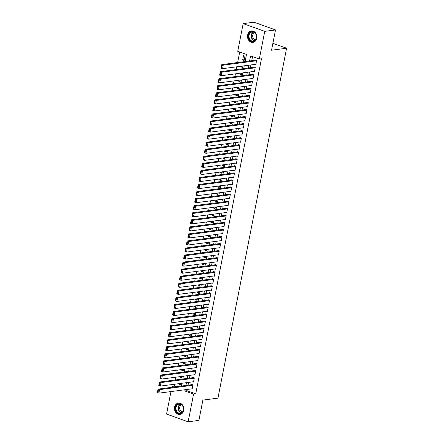<?xml version="1.0" encoding="UTF-8"?>
<svg xmlns="http://www.w3.org/2000/svg" width="444" height="444" viewBox="0 0 444 444"><rect width="100%" height="100%" fill="white"/><g stroke="black" fill="none" stroke-linecap="round" stroke-linejoin="round"><path stroke-width="0.67" d="M256.71 38.284A5.755 4.656 82.5 0 1 252.908 42.358A5.755 4.656 82.5 0 1 247.613 35.021A5.755 4.656 82.5 0 1 251.409 30.947A5.755 4.656 82.5 0 1 256.71 38.284M183.705 410.395A5.755 4.656 82.5 0 1 179.903 414.468A5.755 4.656 82.5 0 1 174.609 407.131A5.755 4.656 82.5 0 1 178.405 403.052A5.755 4.656 82.5 0 1 183.705 410.395M245.088 61.555L246.487 54.434L237.74 51.299L243.168 23.615L253.929 22.2L275.508 29.937L271.528 50.216L286.591 48.241L217.949 398.129L202.886 400.105L198.906 420.385L188.145 421.8L166.567 414.063L170.979 391.575M171.817 387.312L172 386.374L173.859 387.046M174.514 384.238L174.153 386.091L172 386.374M239.699 52.004L237.629 62.537M236.796 66.794L236.247 69.591M235.409 73.848L234.865 76.645M234.027 80.902L233.477 83.7M232.645 87.956L232.095 90.754M231.257 95.01L230.708 97.808M229.875 102.065L229.326 104.862M228.494 109.119L227.944 111.916M227.106 116.178L226.557 118.97M225.724 123.232L225.175 126.024M224.337 130.286L223.793 133.078M222.955 137.34L222.405 140.132M221.573 144.394L221.023 147.186M220.185 151.448L219.641 154.24M218.803 158.502L218.254 161.294M217.421 165.557L216.872 168.348M216.034 172.611L215.484 175.402M214.652 179.665L214.102 182.456M213.264 186.719L212.72 189.51M211.882 193.773L211.333 196.564M210.5 200.827L209.951 203.618M209.113 207.881L208.569 210.672M207.731 214.935L207.182 217.727M206.349 221.989L205.8 224.781M204.962 229.043L204.418 231.835M203.58 236.097L203.03 238.889M202.198 243.151L201.648 245.943M200.81 250.205L200.261 252.997M199.428 257.259L198.879 260.056M198.041 264.313L197.497 267.11M196.659 271.367L196.109 274.164M195.277 278.421L194.727 281.219M193.889 285.475L193.345 288.273M192.507 292.529L191.958 295.327M191.125 299.583L190.576 302.381M189.738 306.638L189.188 309.435M188.356 313.692L187.806 316.489M186.974 320.746L186.424 323.543M185.586 327.8L185.037 330.597M184.204 334.854L183.655 337.651M182.817 341.908L182.273 344.705M181.435 348.962L180.886 351.759M180.053 356.021L179.504 358.813M178.666 363.075L178.122 365.867M177.284 370.13L176.734 372.921M175.902 377.184L175.352 379.975M255.089 64.397L255.788 64.646L256.621 60.412L255.161 59.89L255.089 60.245M253.702 71.451L254.406 71.7L255.233 67.466L253.774 66.944L253.707 67.299M252.32 78.505L253.019 78.755L253.851 74.52L252.392 73.998L252.325 74.353M250.932 85.559L251.637 85.809L252.464 81.574L251.01 81.052L250.938 81.407M249.55 92.613L250.25 92.863L251.082 88.628L249.622 88.106L249.556 88.461M248.168 99.667L248.868 99.917L249.7 95.682L248.24 95.16L248.174 95.516M246.781 106.721L247.486 106.971L248.313 102.736L246.858 102.214L246.786 102.57M245.399 113.775L246.098 114.025L246.931 109.79L245.471 109.268L245.404 109.624M244.017 120.829L244.716 121.079L245.549 116.844L244.089 116.322L244.017 116.678M242.629 127.883L243.334 128.133L244.161 123.898L242.707 123.377L242.635 123.732M241.247 134.937L241.947 135.187L242.779 130.958L241.32 130.431L241.253 130.786M239.865 141.991L240.565 142.241L241.397 138.012L239.938 137.485L239.865 137.84M238.478 149.045L239.183 149.295L240.01 145.066L238.55 144.539L238.484 144.894M237.096 156.099L237.795 156.349L238.628 152.12L237.168 151.593L237.102 151.948M235.709 163.153L236.413 163.403L237.24 159.174L235.786 158.647L235.714 159.002M234.327 170.207L235.026 170.457L235.858 166.228L234.399 165.701L234.332 166.056M232.945 177.261L233.644 177.511L234.476 173.282L233.017 172.76L232.95 173.11M231.557 184.316L232.262 184.565L233.089 180.336L231.635 179.814L231.563 180.164M230.175 191.37L230.874 191.619L231.707 187.39L230.247 186.869L230.181 187.218M228.793 198.424L229.493 198.673L230.325 194.444L228.865 193.923L228.793 194.272M227.406 205.478L228.111 205.727L228.938 201.498L227.483 200.977L227.411 201.326M226.024 212.532L226.723 212.781L227.556 208.552L226.096 208.031L226.029 208.38M224.636 219.586L225.341 219.836L226.168 215.606L224.714 215.085L224.642 215.434M223.254 226.64L223.959 226.895L224.786 222.66L223.326 222.139L223.26 222.488M221.872 233.694L222.572 233.949L223.404 229.715L221.945 229.193L221.878 229.542M220.485 240.748L221.19 241.003L222.017 236.769L220.563 236.247L220.49 236.597M219.103 247.802L219.802 248.057L220.635 243.823L219.175 243.301L219.108 243.651M217.721 254.856L218.42 255.111L219.253 250.877L217.793 250.355L217.721 250.705M216.333 261.91L217.038 262.165L217.865 257.931L216.411 257.409L216.339 257.759M214.952 268.964L215.651 269.219L216.483 264.985L215.024 264.463L214.957 264.813M213.57 276.018L214.269 276.273L215.101 272.039L213.642 271.517L213.57 271.867M212.182 283.072L212.887 283.328L213.714 279.093L212.254 278.571L212.188 278.926M210.8 290.126L211.499 290.382L212.332 286.147L210.872 285.625L210.806 285.98M209.413 297.18L210.117 297.436L210.944 293.201L209.49 292.679L209.418 293.034M208.031 304.24L208.73 304.49L209.562 300.255L208.103 299.733L208.036 300.089M206.649 311.294L207.348 311.544L208.181 307.309L206.721 306.787L206.654 307.143M205.261 318.348L205.966 318.598L206.793 314.363L205.339 313.841L205.267 314.197M203.879 325.402L204.579 325.652L205.411 321.417L203.951 320.895L203.885 321.251M202.497 332.456L203.197 332.706L204.029 328.471L202.569 327.95L202.497 328.305M201.11 339.51L201.815 339.76L202.642 335.525L201.188 335.004L201.115 335.359M199.728 346.564L200.427 346.814L201.26 342.579L199.8 342.058L199.733 342.413M198.346 353.618L199.045 353.868L199.878 349.633L198.418 349.112L198.346 349.467M196.958 360.672L197.663 360.922L198.49 356.687L197.031 356.166L196.964 356.521M195.576 367.726L196.276 367.976L197.108 363.741L195.649 363.22L195.582 363.575M194.189 374.78L194.894 375.03L195.721 370.801L194.267 370.274L194.195 370.629M192.807 381.834L193.506 382.084L194.339 377.855L192.879 377.328L192.813 377.683M180.603 384.226L179.004 384.437L179.16 383.627M181.99 377.172L180.386 377.378L180.547 376.573M183.372 370.118L181.768 370.324L181.929 369.519M184.754 363.064L183.156 363.27L183.311 362.465M186.141 356.005L184.538 356.216L184.698 355.411M187.523 348.951L185.919 349.162L186.08 348.357M188.905 341.897L187.307 342.108L187.462 341.303M190.293 334.843L188.689 335.054L188.85 334.249M191.675 327.789L190.076 327.999L190.232 327.189M193.062 320.735L191.458 320.945L191.619 320.135M194.444 313.68L192.84 313.891L193.001 313.081M195.826 306.626L194.228 306.837L194.383 306.027M197.214 299.572L195.61 299.783L195.771 298.973M198.596 292.518L196.992 292.729L197.153 291.919M199.978 285.464L198.379 285.675L198.535 284.865M201.365 278.41L199.761 278.621L199.922 277.811M202.747 271.356L201.149 271.567L201.304 270.757M204.135 264.302L202.531 264.513L202.686 263.703M205.517 257.248L203.913 257.459L204.074 256.649M206.898 250.194L205.3 250.405L205.455 249.595M208.286 243.14L206.682 243.351L206.843 242.541M209.668 236.086L208.064 236.297L208.225 235.487M211.05 229.032L209.451 229.243L209.607 228.432M212.437 221.978L210.833 222.189L210.994 221.378M213.819 214.924L212.215 215.135L212.376 214.324M215.201 207.87L213.603 208.081L213.758 207.27M216.589 200.816L214.985 201.027L215.146 200.216M217.971 193.762L216.372 193.973L216.528 193.162M219.358 186.708L217.754 186.918L217.915 186.108M220.74 179.654L219.136 179.864L219.297 179.054M222.122 172.599L220.524 172.81L220.679 172M223.51 165.545L221.906 165.756L222.067 164.946M224.892 158.491L223.288 158.702L223.449 157.892M226.274 151.437L224.675 151.648L224.831 150.838M227.661 144.383L226.057 144.594L226.218 143.784M229.043 137.329L227.439 137.535L227.6 136.73M230.425 130.275L228.827 130.481L228.982 129.676M231.812 123.221L230.208 123.426L230.369 122.622M233.194 116.162L231.596 116.372L231.751 115.568M234.582 109.107L232.978 109.318L233.139 108.514M235.964 102.053L234.36 102.264L234.521 101.46M237.346 94.999L235.747 95.21L235.903 94.406M238.733 87.945L237.129 88.156L237.29 87.346M240.115 80.891L238.511 81.102L238.672 80.292M241.497 73.837L239.899 74.048L240.054 73.238M242.885 66.783L241.281 66.994L241.442 66.184M174.153 386.091L176.013 386.763M179.004 384.437L180.458 384.959L180.764 383.416M180.386 377.378L181.846 377.905L182.145 376.362M181.768 370.324L183.228 370.851L183.533 369.308M183.156 363.27L184.61 363.797L184.915 362.254M184.538 356.216L185.997 356.743L186.297 355.2M185.919 349.162L187.379 349.689L187.684 348.146M187.307 342.108L188.767 342.635L189.066 341.092M188.689 335.054L190.149 335.575L190.448 334.038M190.076 327.999L191.531 328.521L191.836 326.984M191.458 320.945L192.918 321.467L193.218 319.93M192.84 313.891L194.3 314.413L194.605 312.876M194.228 306.837L195.682 307.359L195.987 305.816M195.61 299.783L197.069 300.305L197.369 298.762M196.992 292.729L198.451 293.251L198.757 291.708M198.379 285.675L199.833 286.197L200.139 284.654M199.761 278.621L201.221 279.143L201.521 277.6M201.149 271.567L202.603 272.089L202.908 270.546M202.531 264.513L203.99 265.035L204.29 263.492M203.913 257.459L205.372 257.981L205.672 256.438M205.3 250.405L206.754 250.927L207.059 249.384M206.682 243.351L208.142 243.873L208.441 242.33M208.064 236.297L209.524 236.819L209.829 235.276M209.451 229.243L210.906 229.764L211.211 228.222M210.833 222.189L212.293 222.71L212.593 221.168M212.215 215.135L213.675 215.656L213.98 214.113M213.603 208.081L215.063 208.602L215.362 207.059M214.985 201.027L216.444 201.548L216.744 200.005M216.372 193.973L217.826 194.494L218.132 192.951M217.754 186.918L219.214 187.44L219.514 185.897M219.136 179.864L220.596 180.386L220.901 178.843M220.524 172.81L221.978 173.332L222.283 171.789M221.906 165.756L223.365 166.278L223.665 164.735M223.288 158.702L224.747 159.224L225.053 157.681M224.675 151.648L226.129 152.17L226.434 150.627M226.057 144.594L227.517 145.116L227.816 143.573M227.439 137.535L228.899 138.062L229.204 136.519M228.827 130.481L230.286 131.008L230.586 129.465M230.208 123.426L231.668 123.954L231.968 122.411M231.596 116.372L233.05 116.9L233.355 115.357M232.978 109.318L234.438 109.846L234.737 108.303M234.36 102.264L235.82 102.792L236.125 101.249M235.747 95.21L237.201 95.732L237.507 94.195M237.129 88.156L238.589 88.678L238.889 87.141M238.511 81.102L239.971 81.624L240.276 80.087M239.899 74.048L241.353 74.57L241.658 73.032M241.281 66.994L242.74 67.516L243.04 65.973M244.122 60.462L244.955 56.233L243.495 55.711L242.663 59.94L244.122 60.462M187.229 389.438L186.98 390.692L195.732 393.828L261.472 58.752L259.318 59.035L250.571 55.9L249.578 60.967M252.531 56.604L251.726 60.684M250.893 64.946L250.344 67.738M249.506 72L248.962 74.792M248.124 79.054L247.574 81.846M246.742 86.108L246.192 88.9M245.354 93.162L244.805 95.954M243.972 100.216L243.423 103.008M242.585 107.27L242.041 110.062M241.203 114.324L240.654 117.116M239.821 121.379L239.272 124.17M238.434 128.433L237.89 131.224M237.052 135.487L236.502 138.284M235.67 142.541L235.12 145.338M234.282 149.595L233.733 152.392M232.9 156.649L232.351 159.446M231.518 163.703L230.969 166.5M230.131 170.757L229.581 173.554M228.749 177.811L228.199 180.608M227.361 184.865L226.817 187.662M225.979 191.919L225.43 194.716M224.597 198.973L224.048 201.77M223.21 206.027L222.666 208.824M221.828 213.081L221.279 215.878M220.446 220.135L219.897 222.932M219.059 227.189L218.509 229.986M217.677 234.243L217.127 237.041M216.289 241.303L215.745 244.095M214.907 248.357L214.358 251.149M213.525 255.411L212.976 258.203M212.138 262.465L211.594 265.257M210.756 269.519L210.206 272.311M209.374 276.573L208.824 279.365M207.986 283.627L207.442 286.419M206.604 290.681L206.055 293.473M205.222 297.735L204.673 300.527M203.835 304.789L203.285 307.581M202.453 311.843L201.903 314.635M201.065 318.897L200.522 321.689M199.683 325.952L199.134 328.743M198.302 333.006L197.752 335.797M196.914 340.06L196.37 342.851M195.532 347.114L194.983 349.905M194.15 354.168L193.601 356.959M192.763 361.222L192.219 364.013M191.381 368.276L190.831 371.067M189.999 375.33L189.449 378.122M188.611 382.384L188.062 385.181M191.425 388.889L192.124 389.138L192.957 384.909L191.497 384.382L191.431 384.737M286.591 48.241L272.882 43.323M275.508 29.937L264.752 31.352L259.318 59.035M243.168 23.615L264.752 31.352M195.732 393.828L193.578 394.111L188.145 421.8M185.076 389.721L184.832 390.975L193.578 394.111M248.74 65.229L248.19 68.021M247.358 72.283L246.809 75.075M245.97 79.337L245.421 82.129M244.589 86.391L244.039 89.183M243.201 93.445L242.657 96.237M241.819 100.499L241.27 103.291M240.437 107.553L239.888 110.345M239.05 114.608L238.506 117.399M237.668 121.662L237.118 124.453M236.286 128.716L235.736 131.507M234.898 135.77L234.349 138.561M233.516 142.824L232.967 145.615M232.134 149.878L231.585 152.669M230.747 156.932L230.197 159.729M229.365 163.986L228.815 166.783M227.977 171.04L227.433 173.837M226.595 178.094L226.046 180.891M225.213 185.148L224.664 187.945M223.826 192.202L223.282 194.999M222.444 199.256L221.895 202.053M221.062 206.31L220.513 209.107M219.675 213.364L219.125 216.161M218.293 220.418L217.743 223.215M216.905 227.472L216.361 230.269M215.523 234.526L214.974 237.324M214.141 241.58L213.592 244.378M212.754 248.634L212.21 251.432M211.372 255.689L210.822 258.486M209.99 262.748L209.44 265.54M208.602 269.802L208.058 272.594M207.22 276.856L206.671 279.648M205.838 283.91L205.289 286.702M204.451 290.964L203.901 293.756M203.069 298.018L202.519 300.81M201.681 305.072L201.138 307.864M200.299 312.126L199.75 314.918M198.918 319.181L198.368 321.972M197.53 326.235L196.986 329.026M196.148 333.289L195.599 336.08M194.766 340.343L194.217 343.134M193.379 347.397L192.835 350.188M191.997 354.451L191.447 357.242M190.615 361.505L190.065 364.296M189.227 368.559L188.678 371.351M187.845 375.613L187.296 378.405M186.458 382.667L185.914 385.459M181.429 386.052L181.973 383.255M182.811 378.998L183.361 376.201M184.193 371.944L184.743 369.147M185.581 364.885L186.125 362.093M186.963 357.831L187.512 355.039M188.345 350.777L188.894 347.985M189.732 343.723L190.276 340.931M191.114 336.669L191.664 333.877M192.496 329.615L193.046 326.823M193.884 322.56L194.433 319.769M195.266 315.506L195.815 312.715M196.653 308.452L197.197 305.661M198.035 301.398L198.585 298.607M199.417 294.344L199.967 291.553M200.805 287.29L201.348 284.499M202.187 280.236L202.736 277.445M203.568 273.182L204.118 270.39M204.956 266.128L205.505 263.336M206.338 259.074L206.887 256.282M207.72 252.02L208.269 249.228M209.107 244.966L209.657 242.174M210.489 237.912L211.039 235.12M211.877 230.858L212.421 228.061M213.259 223.804L213.808 221.007M214.641 216.75L215.19 213.953M216.028 209.696L216.572 206.898M217.41 202.642L217.96 199.844M218.792 195.588L219.342 192.79M220.18 188.534L220.729 185.736M221.562 181.479L222.111 178.682M222.944 174.425L223.493 171.628M224.331 167.371L224.88 164.574M225.713 160.317L226.262 157.52M227.1 153.263L227.644 150.466M228.482 146.209L229.032 143.412M229.864 139.155L230.414 136.358M231.252 132.101L231.796 129.304M232.634 125.042L233.183 122.25M234.016 117.987L234.565 115.196M235.403 110.933L235.953 108.142M236.785 103.879L237.335 101.088M238.173 96.825L238.717 94.034M239.555 89.771L240.104 86.98M240.937 82.717L241.486 79.926M242.324 75.663L242.868 72.872M243.706 68.609L244.256 65.817M186.98 390.692L184.832 390.975M244.267 59.729L242.663 59.94M192.197 388.789L158.885 393.162L157.426 392.64L157.409 392.341L157.992 392.546L158.475 390.082L157.892 389.871L157.409 392.341M192.197 384.637L158.114 389.111L159.574 389.632L158.885 393.162L157.992 392.546M192.885 385.259L159.574 389.632L158.475 390.082M158.114 389.111L157.892 389.871M183.439 410.128A4.978 4.029 82.5 0 1 178.566 413.475A4.978 4.029 82.5 0 1 175.563 407.303A4.978 4.029 82.5 0 1 180.436 403.957A4.978 4.029 82.5 0 1 183.439 410.128M176.068 407.381A4.612 3.73 -97.5 0 0 180.314 413.259A4.612 3.73 -97.5 0 0 183.361 409.995A4.612 3.73 -97.5 0 0 179.115 404.118A4.612 3.73 -97.5 0 0 176.068 407.381M182.534 411.904A3.63 2.936 82.5 0 1 179.787 407.27A3.63 2.936 82.5 0 1 181.607 404.85M178.982 403.024A5.717 4.623 -97.5 0 0 178.754 403.047A5.717 4.623 -97.5 0 0 174.98 407.098A5.717 4.623 -97.5 0 0 180.247 414.385A5.717 4.623 -97.5 0 0 180.469 414.352M253.663 41.436A4.978 4.029 82.5 0 1 248.629 37.762A4.978 4.029 82.5 0 1 251.348 31.779A4.978 4.029 82.5 0 1 256.382 35.448A4.978 4.029 82.5 0 1 253.663 41.436M251.648 32.107A4.612 3.73 -97.5 0 0 249.067 37.357A4.612 3.73 -97.5 0 0 253.319 41.153A4.612 3.73 -97.5 0 0 253.796 41.048A4.612 3.73 -97.5 0 0 256.371 35.798A4.612 3.73 -97.5 0 0 252.12 32.007A4.612 3.73 -97.5 0 0 251.648 32.107M255.539 39.794A3.63 2.936 82.5 0 1 252.747 36.575A3.63 2.936 82.5 0 1 254.612 32.739M251.987 30.914A5.717 4.623 -97.5 0 0 251.759 30.936A5.717 4.623 -97.5 0 0 251.176 31.063A5.717 4.623 -97.5 0 0 247.98 37.574A5.717 4.623 -97.5 0 0 253.252 42.274A5.717 4.623 -97.5 0 0 253.474 42.241M193.578 381.735L160.267 386.108L158.808 385.586L158.791 385.287L159.374 385.492L159.857 383.028L159.274 382.817L158.791 385.287M193.584 377.583L159.501 382.056L160.961 382.578L160.267 386.108L159.374 385.492M194.272 378.205L160.961 382.578L159.857 383.028M159.501 382.056L159.274 382.817M194.96 374.681L161.649 379.054L160.195 378.532L160.173 378.233L160.756 378.438L161.244 375.968L160.661 375.763L160.173 378.233M194.966 370.529L160.883 375.002L162.343 375.524L161.649 379.054L160.756 378.438M195.654 371.151L162.343 375.524L161.244 375.968M160.883 375.002L160.661 375.763M196.348 367.626L163.037 372L161.577 371.473L161.561 371.178L162.143 371.384L162.626 368.914L162.043 368.709L161.561 371.178M196.348 363.475L162.271 367.948L163.725 368.47L163.037 372L162.143 371.384M197.036 364.097L163.725 368.47L162.626 368.914M162.271 367.948L162.043 368.709M197.73 360.572L164.419 364.946L162.959 364.419L162.942 364.124L163.525 364.33L164.008 361.86L163.425 361.655L162.942 364.124M197.735 356.421L163.653 360.894L165.113 361.416L164.419 364.946L163.525 364.33M198.424 357.043L165.113 361.416L164.008 361.86M163.653 360.894L163.425 361.655M199.112 353.513L165.801 357.892L164.347 357.365L164.324 357.07L164.907 357.276L165.396 354.806L164.813 354.601L164.324 357.07M199.117 349.367L165.035 353.84L166.494 354.362L165.801 357.892L164.907 357.276M199.806 349.989L166.494 354.362L165.396 354.806M165.035 353.84L164.813 354.601M200.499 346.459L167.188 350.838L165.729 350.31L165.712 350.016L166.295 350.222L166.778 347.752L166.195 347.547L165.712 350.016M200.505 342.313L166.422 346.786L167.876 347.308L167.188 350.838L166.295 350.222M201.188 342.935L167.876 347.308L166.778 347.752M166.422 346.786L166.195 347.547M201.881 339.405L168.57 343.784L167.111 343.256L167.094 342.962L167.677 343.168L168.159 340.698L167.577 340.493L167.094 342.962M201.887 335.253L167.804 339.732L169.264 340.254L168.57 343.784L167.677 343.168M202.575 335.88L169.264 340.254L168.159 340.698M167.804 339.732L167.577 340.493M203.263 332.351L169.952 336.73L168.498 336.202L168.476 335.908L169.064 336.114L169.547 333.644L168.964 333.438L168.476 335.908M203.269 328.199L169.186 332.678L170.646 333.2L169.952 336.73L169.064 336.114M203.957 328.826L170.646 333.2L169.547 333.644M169.186 332.678L168.964 333.438M204.651 325.297L171.34 329.676L169.88 329.148L169.863 328.849L170.446 329.06L170.929 326.59L170.346 326.384L169.863 328.849M204.656 321.145L170.574 325.624L172.028 326.146L171.34 329.676L170.446 329.06M205.344 321.772L172.028 326.146L170.929 326.59M170.574 325.624L170.346 326.384M206.033 318.243L172.722 322.616L171.262 322.094L171.245 321.795L171.828 322.005L172.316 319.536L171.728 319.33L171.245 321.795M206.038 314.091L171.956 318.57L173.415 319.092L172.722 322.616L171.828 322.005M206.726 314.718L173.415 319.092L172.316 319.536M171.956 318.57L171.728 319.33M207.42 311.189L174.109 315.562L172.649 315.04L172.633 314.741L173.216 314.951L173.698 312.482L173.116 312.276L172.633 314.741M207.42 307.037L173.343 311.516L174.797 312.038L174.109 315.562L173.216 314.951M208.108 307.664L174.797 312.038L173.698 312.482M173.343 311.516L173.116 312.276M208.802 304.134L175.491 308.508L174.031 307.986L174.015 307.686L174.597 307.897L175.08 305.428L174.498 305.222L174.015 307.686M208.808 299.983L174.725 304.462L176.185 304.984L175.491 308.508L174.597 307.897M209.496 300.61L176.185 304.984L175.08 305.428M174.725 304.462L174.498 305.222M210.184 297.08L176.873 301.454L175.419 300.932L175.397 300.632L175.979 300.843L176.468 298.374L175.885 298.168L175.397 300.632M210.19 292.929L176.107 297.408L177.567 297.93L176.873 301.454L175.979 300.843M210.878 293.556L177.567 297.93L176.468 298.374M176.107 297.408L175.885 298.168M211.572 290.026L178.26 294.4L176.801 293.878L176.784 293.578L177.367 293.789L177.85 291.32L177.267 291.109L176.784 293.578M211.577 285.875L177.495 290.354L178.949 290.876L178.26 294.4L177.367 293.789M212.26 286.502L178.949 290.876L177.85 291.32M177.495 290.354L177.267 291.109M212.954 282.972L179.642 287.346L178.183 286.824L178.166 286.524L178.749 286.735L179.232 284.265L178.649 284.055L178.166 286.524M212.959 278.821L178.877 283.3L180.336 283.821L179.642 287.346L178.749 286.735M213.647 279.448L180.336 283.821L179.232 284.265M178.877 283.3L178.649 284.055M214.335 275.918L181.024 280.292L179.57 279.77L179.548 279.47L180.131 279.681L180.619 277.211L180.036 277.001L179.548 279.47M214.341 271.767L180.258 276.246L181.718 276.767L181.024 280.292L180.131 279.681M215.029 272.394L181.718 276.767L180.619 277.211M180.258 276.246L180.036 277.001M215.723 268.864L182.412 273.238L180.952 272.716L180.936 272.416L181.518 272.627L182.001 270.157L181.418 269.946L180.936 272.416M215.729 264.713L181.646 269.192L183.1 269.713L182.412 273.238L181.518 272.627M216.411 265.34L183.1 269.713L182.001 270.157M181.646 269.192L181.418 269.946M217.105 261.81L183.794 266.184L182.334 265.662L182.318 265.362L182.9 265.573L183.383 263.103L182.8 262.892L182.318 265.362M217.11 257.659L183.028 262.138L184.488 262.659L183.794 266.184L182.9 265.573M217.799 258.286L184.488 262.659L183.383 263.103M183.028 262.138L182.8 262.892M218.492 254.756L185.176 259.13L183.722 258.608L183.699 258.308L184.288 258.519L184.771 256.049L184.188 255.838L183.699 258.308M218.492 250.605L184.41 255.084L185.87 255.605L185.176 259.13L184.288 258.519M219.181 251.232L185.87 255.605L184.771 256.049M184.41 255.084L184.188 255.838M219.874 247.702L186.563 252.075L185.104 251.554L185.087 251.254L185.67 251.465L186.153 248.995L185.57 248.784L185.087 251.254M219.88 243.551L185.797 248.024L187.257 248.551L186.563 252.075L185.67 251.465M220.568 244.178L187.257 248.551L186.153 248.995M185.797 248.024L185.57 248.784M221.256 240.648L187.945 245.021L186.486 244.5L186.469 244.2L187.052 244.411L187.54 241.941L186.952 241.73L186.469 244.2M221.262 236.497L187.179 240.97L188.639 241.497L187.945 245.021L187.052 244.411M221.95 237.124L188.639 241.497L187.54 241.941M187.179 240.97L186.952 241.73M222.644 233.594L189.333 237.967L187.873 237.446L187.856 237.146L188.439 237.357L188.922 234.887L188.339 234.676L187.856 237.146M222.644 229.443L188.567 233.916L190.021 234.443L189.333 237.967L188.439 237.357M223.332 230.064L190.021 234.443L188.922 234.887M188.567 233.916L188.339 234.676M224.026 226.54L190.715 230.913L189.255 230.392L189.238 230.092L189.821 230.303L190.304 227.833L189.721 227.622L189.238 230.092M224.031 222.389L189.949 226.862L191.408 227.389L190.715 230.913L189.821 230.303M224.72 223.01L191.408 227.389L190.304 227.833M189.949 226.862L189.721 227.622M225.408 219.486L192.097 223.859L190.643 223.338L190.62 223.038L191.203 223.249L191.691 220.779L191.109 220.568L190.62 223.038M225.413 215.334L191.331 219.808L192.79 220.335L192.097 223.859L191.203 223.249M226.101 215.956L192.79 220.335L191.691 220.779M191.331 219.808L191.109 220.568M226.795 212.432L193.484 216.805L192.024 216.284L192.008 215.984L192.591 216.195L193.073 213.725L192.491 213.514L192.008 215.984M226.801 208.28L192.718 212.754L194.172 213.281L193.484 216.805L192.591 216.195M227.483 208.902L194.172 213.281L193.073 213.725M192.718 212.754L192.491 213.514M228.177 205.378L194.866 209.751L193.406 209.229L193.39 208.93L193.973 209.141L194.455 206.671L193.873 206.46L193.39 208.93M228.183 201.226L194.1 205.7L195.56 206.221L194.866 209.751L193.973 209.141M228.871 201.848L195.56 206.221L194.455 206.671M194.1 205.7L193.873 206.46M229.559 198.324L196.248 202.697L194.794 202.175L194.772 201.876L195.354 202.087L195.843 199.617L195.26 199.406L194.772 201.876M229.565 194.172L195.482 198.646L196.942 199.167L196.248 202.697L195.354 202.087M230.253 194.794L196.942 199.167L195.843 199.617M195.482 198.646L195.26 199.406M230.947 191.27L197.636 195.643L196.176 195.121L196.159 194.822L196.742 195.033L197.225 192.563L196.642 192.352L196.159 194.822M230.952 187.118L196.87 191.592L198.324 192.113L197.636 195.643L196.742 195.033M231.635 187.74L198.324 192.113L197.225 192.563M196.87 191.592L196.642 192.352M232.329 184.216L199.017 188.589L197.558 188.067L197.541 187.768L198.124 187.978L198.607 185.509L198.024 185.298L197.541 187.768M232.334 180.064L198.252 184.538L199.711 185.059L199.017 188.589L198.124 187.978M233.022 180.686L199.711 185.059L198.607 185.509M198.252 184.538L198.024 185.298M233.716 177.162L200.405 181.535L198.945 181.013L198.923 180.714L199.511 180.924L199.994 178.455L199.412 178.244L198.923 180.714M233.716 173.01L199.633 177.483L201.093 178.005L200.405 181.535L199.511 180.924M234.404 173.632L201.093 178.005L199.994 178.455M199.633 177.483L199.412 178.244M235.098 170.108L201.787 174.481L200.327 173.959L200.311 173.66L200.893 173.87L201.376 171.401L200.793 171.19L200.311 173.66M235.104 165.956L201.021 170.429L202.481 170.951L201.787 174.481L200.893 173.87M235.792 166.578L202.481 170.951L201.376 171.401M201.021 170.429L200.793 171.19M236.48 163.053L203.169 167.427L201.715 166.905L201.693 166.605L202.275 166.811L202.764 164.347L202.181 164.136L201.693 166.605M236.486 158.902L202.403 163.375L203.863 163.897L203.169 167.427L202.275 166.811M237.174 159.524L203.863 163.897L202.764 164.347M202.403 163.375L202.181 164.136M237.867 155.999L204.556 160.373L203.097 159.851L203.08 159.551L203.663 159.757L204.146 157.293L203.563 157.082L203.08 159.551M237.867 151.848L203.79 156.321L205.245 156.843L204.556 160.373L203.663 159.757M238.556 152.47L205.245 156.843L204.146 157.293M203.79 156.321L203.563 157.082M239.249 148.945L205.938 153.319L204.479 152.797L204.462 152.497L205.045 152.703L205.528 150.239L204.945 150.028L204.462 152.497M239.255 144.794L205.172 149.267L206.632 149.789L205.938 153.319L205.045 152.703M239.943 145.416L206.632 149.789L205.528 150.239M205.172 149.267L204.945 150.028M240.631 141.891L207.32 146.265L205.866 145.743L205.844 145.443L206.427 145.649L206.915 143.184L206.332 142.974L205.844 145.443M240.637 137.74L206.554 142.213L208.014 142.735L207.32 146.265L206.427 145.649M241.325 138.362L208.014 142.735L206.915 143.184M206.554 142.213L206.332 142.974M242.019 134.837L208.708 139.211L207.248 138.689L207.231 138.389L207.814 138.595L208.297 136.13L207.714 135.92L207.231 138.389M242.024 130.686L207.942 135.159L209.396 135.681L208.708 139.211L207.814 138.595M242.707 131.307L209.396 135.681L208.297 136.13M207.942 135.159L207.714 135.92M243.401 127.783L210.09 132.157L208.63 131.635L208.613 131.335L209.196 131.541L209.679 129.071L209.096 128.865L208.613 131.335M243.406 123.632L209.324 128.105L210.783 128.627L210.09 132.157L209.196 131.541M244.095 124.253L210.783 128.627L209.679 129.071M209.324 128.105L209.096 128.865M244.783 120.729L211.472 125.103L210.018 124.575L209.995 124.281L210.584 124.487L211.067 122.017L210.484 121.811L209.995 124.281M244.788 116.578L210.706 121.051L212.165 121.573L211.472 125.103L210.584 124.487M245.477 117.199L212.165 121.573L211.067 122.017M210.706 121.051L210.484 121.811M246.17 113.675L212.859 118.049L211.4 117.521L211.383 117.227L211.966 117.432L212.448 114.963L211.866 114.757L211.383 117.227M246.176 109.524L212.093 113.997L213.547 114.519L212.859 118.049L211.966 117.432M246.864 110.145L213.547 114.519L212.448 114.963M212.093 113.997L211.866 114.757M247.552 106.616L214.241 110.994L212.781 110.467L212.765 110.173L213.348 110.378L213.836 107.909L213.248 107.703L212.765 110.173M247.558 102.47L213.475 106.943L214.935 107.465L214.241 110.994L213.348 110.378M248.246 103.091L214.935 107.465L213.836 107.909M213.475 106.943L213.248 107.703M248.94 99.561L215.629 103.94L214.169 103.413L214.152 103.119L214.735 103.324L215.218 100.855L214.635 100.649L214.152 103.119M248.94 95.416L214.857 99.889L216.317 100.411L215.629 103.94L214.735 103.324M249.628 96.037L216.317 100.411L215.218 100.855M214.857 99.889L214.635 100.649M250.322 92.507L217.011 96.886L215.551 96.359L215.534 96.065L216.117 96.27L216.6 93.801L216.017 93.595L215.534 96.065M250.327 88.356L216.245 92.835L217.704 93.357L217.011 96.886L216.117 96.27M251.015 88.983L217.704 93.357L216.6 93.801M216.245 92.835L216.017 93.595M251.704 85.453L218.393 89.832L216.938 89.305L216.916 89.005L217.499 89.216L217.987 86.747L217.405 86.541L216.916 89.005M251.709 81.302L217.627 85.781L219.086 86.303L218.393 89.832L217.499 89.216M252.397 81.929L219.086 86.303L217.987 86.747M217.627 85.781L217.405 86.541M253.091 78.399L219.78 82.773L218.32 82.251L218.304 81.951L218.886 82.162L219.369 79.692L218.787 79.487L218.304 81.951M253.097 74.248L219.014 78.727L220.468 79.248L219.78 82.773L218.886 82.162M253.779 74.875L220.468 79.248L219.369 79.692M219.014 78.727L218.787 79.487M254.473 71.345L221.162 75.719L219.702 75.197L219.686 74.897L220.268 75.108L220.751 72.638L220.169 72.433L219.686 74.897M254.479 67.194L220.396 71.673L221.856 72.194L221.162 75.719L220.268 75.108M255.167 67.821L221.856 72.194L220.751 72.638M220.396 71.673L220.169 72.433M255.855 64.291L222.544 68.665L221.09 68.143L221.068 67.843L221.65 68.054L222.139 65.584L221.556 65.379L221.068 67.843M255.861 60.14L221.778 64.619L223.238 65.14L222.544 68.665L221.65 68.054M256.549 60.767L223.238 65.14L222.139 65.584M221.778 64.619L221.556 65.379M181.407 412.898A4.612 3.73 82.5 0 1 178.31 407.087A4.612 3.73 82.5 0 1 180.264 404.184M180.569 404.273A4.462 3.608 -97.5 0 0 178.643 407.104A4.462 3.608 -97.5 0 0 181.679 412.731M254.412 40.787A4.612 3.73 82.5 0 1 251.265 36.769A4.612 3.73 82.5 0 1 253.269 32.073M253.574 32.162A4.462 3.608 -97.5 0 0 251.598 36.724A4.462 3.608 -97.5 0 0 254.684 40.62"/></g></svg>
